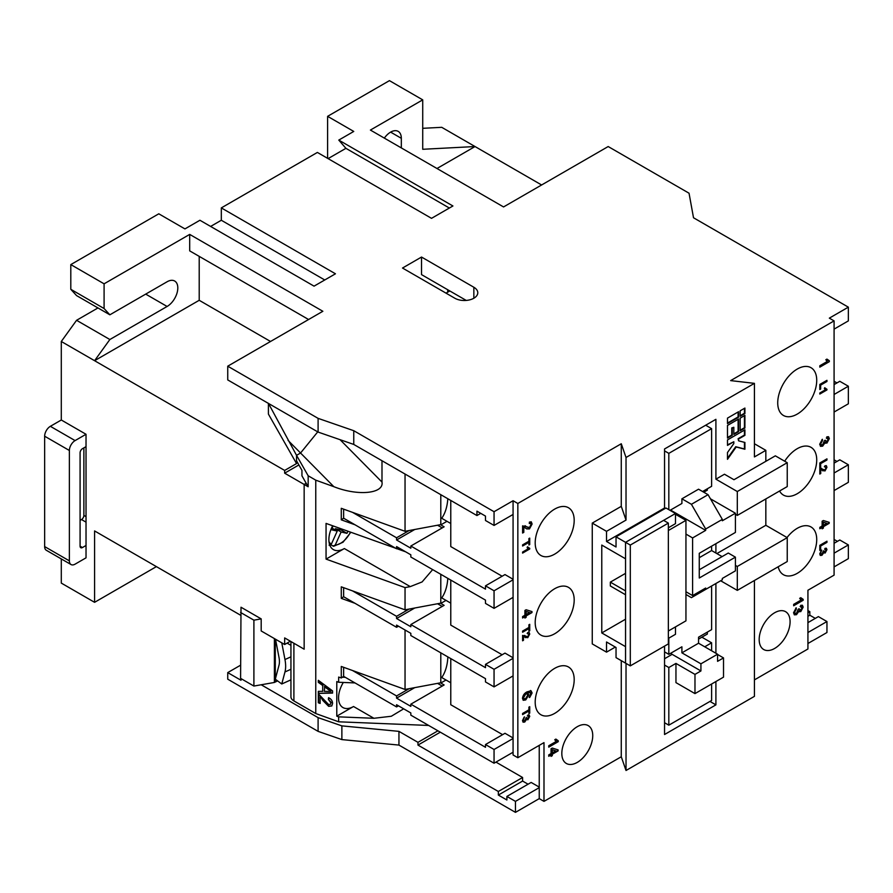 <?xml version="1.0" encoding="UTF-8"?>
<svg xmlns="http://www.w3.org/2000/svg" width="893" height="893" viewBox="0 0 893 893"><rect width="100%" height="100%" fill="white"/><g stroke="black" fill="none" stroke-linecap="round" stroke-linejoin="round"><path stroke-width="1.34" d="M432.659 569.611L422.099 581.935L410.267 586.612L405.042 587.594L405.042 609.83L341.282 586.835L341.282 598.366L343.626 596.736L396.57 627.299L396.57 625.1L410.836 633.338L410.836 635.537L485.491 678.647L485.491 681.939L494.052 686.884L494.052 669.303L485.491 664.37L485.491 667.663L410.836 624.553L410.836 626.752L396.57 618.514L396.57 616.315L352.523 590.887M405.042 630L405.042 689.452L341.282 666.457L341.282 677.988L338.659 677.05L338.659 682.263L336.784 681.582L336.784 716.175L338.659 716.856L373.921 718.285L353.528 706.508A21.186 12.234 -60 0 1 342.934 707.557A21.186 12.234 -60 0 1 338.547 697.868A21.186 12.234 -60 0 1 343.314 682.453M373.921 718.285L391.313 716.253L403.669 708.83M330.868 544.875L333.681 546.27L343.012 542.241L350.804 532.328M561.82 753.469A21.856 12.625 120 0 0 566.352 763.47A21.856 12.625 120 0 0 583.196 757.61A21.856 12.625 120 0 0 592.74 735.62A21.856 12.625 120 0 0 588.208 725.607A21.856 12.625 120 0 0 571.364 731.467A21.856 12.625 120 0 0 561.82 753.469M535.197 542.866A27.571 15.918 120 0 0 540.901 555.491A27.571 15.918 120 0 0 562.155 548.101A27.571 15.918 120 0 0 574.188 520.351A27.571 15.918 120 0 0 568.473 507.737A27.571 15.918 120 0 0 547.23 515.116A27.571 15.918 120 0 0 535.197 542.866M535.197 622.499A27.571 15.918 120 0 0 540.901 635.113A27.571 15.918 120 0 0 562.155 627.734A27.571 15.918 120 0 0 574.188 599.984A27.571 15.918 120 0 0 568.473 587.36A27.571 15.918 120 0 0 547.23 594.749A27.571 15.918 120 0 0 535.197 622.499M535.197 702.121A27.571 15.918 120 0 0 540.901 714.746A27.571 15.918 120 0 0 562.155 707.356A27.571 15.918 120 0 0 574.188 679.606A27.571 15.918 120 0 0 568.473 666.982A27.571 15.918 120 0 0 547.23 674.371A27.571 15.918 120 0 0 535.197 702.121M759.184 639.522A21.856 12.625 120 0 0 763.705 649.524A21.856 12.625 120 0 0 780.549 643.674A21.856 12.625 120 0 0 790.093 621.673A21.856 12.625 120 0 0 785.572 611.672A21.856 12.625 120 0 0 768.728 617.521A21.856 12.625 120 0 0 759.184 639.522M777.725 402.843A27.571 15.918 120 0 0 783.44 415.468A27.571 15.918 120 0 0 804.693 408.079A27.571 15.918 120 0 0 816.727 380.329A27.571 15.918 120 0 0 811.011 367.704A27.571 15.918 120 0 0 789.769 375.093A27.571 15.918 120 0 0 777.725 402.843M779.589 491.005A27.571 15.918 120 0 0 783.44 495.09A27.571 15.918 120 0 0 804.693 487.701A27.571 15.918 120 0 0 816.727 459.951A27.571 15.918 120 0 0 811.011 447.326A27.571 15.918 120 0 0 784.679 461.223M778.205 566.754A27.571 15.918 120 0 0 783.44 574.712A27.571 15.918 120 0 0 804.693 567.323A27.571 15.918 120 0 0 816.727 539.573A27.571 15.918 120 0 0 811.011 526.959A27.571 15.918 120 0 0 787.034 537.53M320.14 696.73L320.14 703.438L318.321 702.78L318.321 693.805L328.624 704.566L330.421 704.343L330.935 702.891L328.367 699.364L328.557 697.679C331.191 698.973 332.531 700.927 332.576 703.528L331.738 705.983L328.646 706.33L322.786 700.413L320.498 696.395L322.786 700.413M293.641 643.105A10.091 5.827 0 0 0 293.897 643.261L304.156 649.189L304.156 484.441L308.163 486.752L308.163 475.768L315.765 480.166L315.765 713.54L338.659 721.801L338.659 716.856M355.057 603.333L341.282 598.366M332.642 525.787A21.856 12.625 120 0 0 333.413 549.63A21.856 12.625 120 0 0 344.341 548.548L326.057 559.107L405.042 587.594M326.057 559.107L326.057 523.41L405.601 551.796M355.057 524.805L341.282 519.838L343.626 518.208L396.57 548.771L396.57 546.572L410.836 554.81L410.836 557.009L485.491 600.118L485.491 603.411L494.052 608.356L494.052 590.786L485.491 585.841L485.491 589.134L410.836 546.025L410.836 548.224L396.57 539.986L396.57 537.787L352.523 512.359M405.042 474.038L405.042 531.302L341.282 508.307L341.282 519.838M381.992 460.732L381.992 482.086C384.146 493.729 357.669 496.251 333.837 486.674L315.765 480.166M318.321 682.364L318.321 680.31L332.576 690.903L332.576 693.091L318.321 693.392L318.321 691.338L322.708 691.361L322.708 685.511L318.321 682.364L318.678 680.578M834.084 329.126L848.35 320.888L848.35 307.159L693.515 217.758L689.039 193.212L608.189 146.541L503.563 206.942L370.405 130.065L422.724 99.86L389.437 80.638L327.608 116.336L353.762 131.438L338.782 140.089L452.918 205.982L431.52 218.338L317.383 152.435L221.319 207.902L335.455 273.794L314.057 286.151L199.92 220.258L184.94 228.909L158.787 213.807L70.804 264.596L104.09 283.818L189.696 234.401L322.853 311.277L227.737 366.186L318.098 418.359L353.762 430.705L353.762 444.435L476.94 515.551L476.94 511.153L485.491 516.098L485.491 520.496L494.052 525.43L513.073 514.457L513.073 500.727L517.84 503.473L517.84 757.722L513.073 754.976L513.073 752.23L494.052 763.214L410.836 715.159L410.836 712.96L396.57 704.733L396.57 706.921L398.468 705.827M539.238 745.365L539.238 798.632L543.993 801.378L621.271 756.762L626.026 770.492L754.429 696.35L754.429 580.483M517.84 757.722L543.993 742.619L543.993 801.378M834.084 566.899L848.35 558.661L848.35 544.931L839.788 539.986L834.084 543.29M539.238 787.648L515.462 801.378L506.9 796.433L531.145 782.435L539.238 787.101M807.931 632.523L826.951 621.539L818.39 616.594L807.931 622.633M834.084 539.439L837.411 541.359M834.084 381.289L836.942 382.941M834.084 412.041L848.35 403.803L848.35 386.234L839.788 381.289L834.084 384.582M834.084 459.817L836.942 461.469M834.084 490.57L848.35 482.332L848.35 464.762L839.788 459.817L834.084 463.11M826.951 621.539L826.951 632.523L807.931 643.507M807.931 616.315L809.828 615.221L809.828 611.649L807.931 610.555M809.828 615.221L815.298 618.38M809.828 611.649L807.931 612.754M352.523 670.509L396.57 695.937L409.128 688.693M409.128 530.542L396.57 537.787M409.128 609.071L396.57 616.315M437.938 730.809L417.969 742.34L398.948 731.367L341.874 725.875L341.874 739.594L398.948 745.086L515.462 812.362L539.238 798.632M274.397 638.584L274.397 682.464L277.6 680.901M274.397 682.464L261.191 684.775L318.098 717.637L341.874 725.875M664.548 665.051L668.824 667.529L675.956 663.41L675.956 682.62L694.977 693.604L694.977 674.394L700.927 670.956L671.436 653.933M694.977 674.394L675.956 663.41M700.927 670.956L700.927 663.823L717.57 654.212L717.57 661.345L723.52 657.918L723.52 677.14L694.977 693.604M717.57 654.48L723.52 657.918M704.733 646.8L711.621 642.815L701.876 637.189M711.621 585.975L711.621 629.632L698.549 637.189L698.549 643.228L681.906 652.839L681.906 646.8L668.824 654.346L664.548 651.879M668.824 638.149L668.824 654.346M668.824 667.529L668.824 725.183L711.621 700.469L711.621 683.993M711.621 642.815L711.621 650.774M447.806 498.729A66.484 38.377 60 0 1 441.745 518.286L450.775 523.51M447.806 578.351A66.484 38.377 60 0 1 441.745 597.908L450.775 603.143M447.862 656.913A66.484 38.377 60 0 1 441.745 677.541L450.775 682.765M834.084 473L848.35 464.762M834.084 553.169L848.35 544.931M410.836 624.553L444.122 605.331L440.796 603.411L446.02 600.397M450.775 580.07L450.775 625.1L502.145 654.759M240.585 665.196L227.737 672.608L227.737 679.193L318.098 731.367L341.874 739.594M156.409 566.62L94.58 602.317L61.293 583.096L61.293 558.918M754.429 679.886L807.931 648.988L807.931 590.24L834.084 575.137L834.084 320.888L829.329 318.142L848.35 307.159M803.175 599.359L803.175 600.263L793.665 605.755L793.665 604.349L801.077 600.063L799.67 598.343L800.798 597.696L803.175 599.359M819.729 553.861L821.739 550.133L820.544 553.426L821.973 554.229L823.201 551.294L824.027 550.925L825.11 551.997L826.125 550.155L825.032 549.396L825.121 548.291L826.382 548.269L826.951 549.641L825.132 553.035L823.726 552.722L821.962 555.29L820.399 555.446L819.729 553.861M821.314 550.468L820.075 553.147L821.973 554.229M823.859 550.992L825.11 551.997M826.125 550.155L825.032 549.396M826.125 548.168L826.471 549.374L825.132 553.035L823.246 552.454L821.962 555.29M819.819 528.756L819.819 527.35L822.129 526.01L822.129 521.222L823.357 520.519L829.206 522.349L829.206 523.331L823.357 526.714L823.357 528.12L822.129 528.823L822.129 527.417L819.819 528.756M819.819 468.032L819.819 462.965L826.951 458.846L826.951 460.007L820.645 463.646L820.645 467.552L819.819 468.032M826.951 389.928L819.819 394.047L819.819 392.987L825.378 389.783L824.328 388.488L825.165 387.997L826.951 389.928L819.819 393.5M825.891 388.857L826.951 389.248M829.329 361.665L819.819 367.157L819.819 365.75L827.231 361.464L825.824 359.745L826.951 359.098L829.329 360.761L829.329 361.665L819.819 366.599M819.819 389.504L819.819 384.436L826.951 380.318L826.951 381.478L820.645 385.129L820.645 389.035L819.819 389.504M819.696 444.234L822.375 439.278L822.498 440.606L820.79 443.654L821.292 444.893L822.687 444.725L824.328 440.807L825.422 440.316L826.873 441.745L828.235 439.289L826.762 438.284L826.885 436.811L828.57 436.777L829.329 438.608L826.907 443.129L825.02 442.727L822.676 446.143L820.589 446.344L819.696 444.234M825.724 441.689L826.873 441.745M826.795 437.883L827.8 438.24L826.762 438.284M825.512 443.274L824.552 442.448L822.676 446.143M820.734 469.495L820.734 473.524L819.819 474.049L819.819 468.669L824.976 469.908L826.125 467.742L824.842 466.927L824.942 465.811L826.349 465.688L826.951 467.296L824.976 470.968L820.734 469.495M821.348 468.367L823.179 469.651M826.125 467.742L824.842 466.927M819.819 550.401L819.819 545.333L826.951 541.214L826.951 542.375L820.645 546.025L820.645 549.932L819.819 550.401M517.84 503.473L621.271 443.754L626.026 457.484L754.429 383.354L730.653 380.608L834.084 320.888M793.542 612.754L796.221 607.798L796.344 609.126L794.636 612.174L795.138 613.413L796.534 613.245L798.175 609.327L799.268 608.836L800.708 610.265L802.07 607.809L800.608 606.805L800.731 605.331L802.416 605.298L803.175 607.128L800.753 611.649L798.867 611.247L796.523 614.663L794.435 614.864L793.542 612.754M799.57 610.209L800.708 610.265M800.641 606.403L801.646 606.76L800.608 606.805M799.358 611.805L798.387 610.968L796.523 614.663M626.026 663.41L626.026 770.492M709.957 701.429L715.907 704.867L715.907 681.526M715.907 653.252L715.907 583.509M715.907 704.867L664.548 734.515L664.548 646.108M606.526 641.989L606.526 652.147L592.26 643.909L592.26 523.097L621.271 506.353L626.026 520.083L606.526 531.335L606.526 541.493L616.036 546.985L616.036 536.827L625.546 542.319L625.546 558.795L601.77 545.065L601.77 632.936L625.546 646.655L625.546 663.131L616.036 657.639L616.036 647.481L606.526 641.989M615.322 647.068L606.526 652.147M621.271 660.664L621.271 756.762M341.282 677.988L343.626 676.358L396.57 706.921M515.462 801.378L515.462 812.362M495.961 762.109L522.595 777.49L498.339 791.488L498.339 795.06L506.9 800.005L506.9 796.433M498.339 791.488L417.969 745.086L417.969 742.34M398.948 731.367L398.948 745.086M522.595 777.49L522.595 781.062L528.064 784.21M621.271 443.754L621.271 506.353M558.259 740.755L558.259 741.659L548.749 747.151L548.749 745.744L556.16 741.469L554.754 739.739L555.881 739.091L558.259 740.755M522.494 720.606L524.515 716.878L523.32 720.171L524.738 720.975L525.977 718.039L526.792 717.671L527.875 718.742L528.902 716.9L527.808 716.141L527.897 715.036L529.158 715.014L529.728 716.387L527.908 719.78L526.49 719.468L524.738 722.035L523.164 722.191L522.494 720.606M524.091 717.213L522.851 719.892L524.738 720.975M526.636 717.738L527.875 718.742M528.902 716.9L527.808 716.141M528.89 714.913L529.248 716.108L527.908 719.78L526.022 719.2L524.738 722.035M530.721 692.466L527.551 692.979L528.812 694.933L525.72 699.956L523.298 700.279L522.472 698.359C522.896 695.323 524.425 693.158 527.037 691.874L531.022 690.769L532.105 692.957L529.661 697.545L530.721 692.466L527.082 692.711L528.031 693.158M522.595 632.244L522.595 631.083L528.902 627.433L528.902 624.799L529.728 624.319L529.728 630.759L528.902 631.239L528.902 628.594L522.595 632.244M529.728 548.983L522.595 553.102L522.595 552.041L528.154 548.838L527.093 547.543L527.942 547.052L529.728 548.983L522.595 552.555M528.667 547.911L529.728 548.302M523.811 526.959L523.811 532.34L522.595 533.043L522.595 525.854L529.46 527.517L531 524.626L530.509 523.354L529.292 523.532L529.415 522.059L531.302 521.88L532.105 524.024L529.471 528.924L526.68 528.902L523.811 526.959M525.263 525.832L527.16 527.227M522.595 546.025L522.595 544.864L528.902 541.225L528.902 538.579L529.728 538.111L529.728 544.551L528.902 545.02L528.902 542.386L522.595 546.025M522.595 617.989L522.595 616.572L524.905 615.244L524.905 610.455L526.122 609.752L531.982 611.582L531.982 612.565L526.122 615.947L526.122 617.353L524.905 618.056L524.905 616.65L522.595 617.989M523.499 636.24L523.499 640.27L522.595 640.794L522.595 635.414L527.741 636.653L528.902 634.488L527.618 633.673L527.707 632.557L529.125 632.434L529.728 634.041L527.752 637.714L523.499 636.24M524.593 635.392L525.955 636.396M528.902 634.488L527.618 633.673M525.664 637.691L524.827 637.111M522.595 714.612L522.595 713.451L528.902 709.812L528.902 707.167L529.728 706.687L529.728 713.139L528.902 713.607L528.902 710.973L522.595 714.612M548.749 756.304L548.749 754.898L551.059 753.558L551.059 748.769L552.287 748.066L558.136 749.897L558.136 750.879L552.287 754.261L552.287 755.668L551.059 756.371L551.059 754.965L548.749 756.304M513.073 514.457L513.073 752.23M513.073 738.5L494.052 749.484L494.052 763.214M494.052 749.484L485.491 744.539L485.491 747.285L410.836 704.175L410.836 706.374L396.57 698.136L396.57 695.937M343.626 676.358L343.626 667.305M410.836 704.175L444.122 684.964L440.796 683.033L446.02 680.019M450.775 658.599L450.775 704.733L502.614 734.66M513.073 737.953L504.991 733.287L485.491 744.539M398.468 626.205L396.57 627.299M513.073 658.331L494.052 669.303M513.073 675.901L494.052 686.884M343.626 587.683L343.626 596.736M410.836 546.025L444.122 526.814L440.796 524.883L446.98 521.322M450.775 500.448L450.775 546.572L502.145 576.231M343.626 509.155L343.626 518.208M513.073 579.803L494.052 590.786M513.073 597.372L494.052 608.356M353.762 430.705L494.052 511.711L494.052 525.43M513.073 500.727L494.052 511.711M473.848 287.256A13.451 7.769 180 0 1 477.788 292.748A13.451 7.769 180 0 1 469.484 299.914A13.451 7.769 180 0 1 454.827 298.229L402.509 268.034L421.529 257.05L473.848 287.256L473.848 298.229M480.735 513.352L476.94 515.551M353.762 444.435L318.098 432.078L227.737 379.916L227.737 366.186M513.073 579.256L504.991 574.579L485.491 585.841M398.468 547.677L396.57 548.771M513.073 657.773L504.991 653.107L485.491 664.37M626.026 457.484L626.026 520.083M727.482 425.448L727.482 438.083L732.238 435.337L732.238 428.194L733.823 427.278L733.823 434.422L738.578 431.676L738.578 419.04L727.482 425.448M727.482 418.125L727.482 423.617L738.578 417.21L738.578 411.718L727.482 418.125M740.163 418.125L740.163 430.761L744.918 428.015L744.918 415.379L740.163 418.125M744.918 442.459L738.578 440.829L738.578 438.999L744.918 435.337L744.918 429.846L727.482 439.914L727.482 445.395L733.823 441.745L733.823 443.564L727.482 452.528L727.482 459.315L736.2 446.991L744.918 449.246L744.918 442.459M740.163 410.802L740.163 416.294L744.918 413.548L744.918 408.056L740.163 410.802M735.408 514.312L737.305 515.417L737.305 491.53L715.907 479.173L715.907 419.319L664.548 448.967L664.548 508.005L606.526 541.493M715.907 479.173L724.469 474.228L733.979 479.72L775.347 455.832L787.235 462.697L737.305 491.53M765.837 461.324L765.837 450.34L754.429 456.937L754.429 383.354M834.084 394.472L848.35 386.234M557.779 740.699L558.259 741.659M557.779 741.391L548.749 746.604M555.658 739.214L556.931 740.297M606.526 531.335L592.26 523.097M522.851 719.892L524.269 720.696L522.851 719.892M526.312 717.548L527.406 718.463L526.312 717.548M528.422 716.621L527.328 715.873L528.422 716.621M527.439 719.501L526.022 719.2M524.258 721.756L522.952 722.024M530.542 690.501L532.105 692.957M531.625 692.689L529.192 697.266M527.082 692.711L528.812 694.933M528.332 694.654L525.72 699.956M525.251 699.677L523.064 700.112M529.248 624.598L529.728 630.759M522.595 631.697L528.902 628.594M527.462 546.784L529.248 548.034M523.331 526.691L523.811 532.34M523.331 532.061L522.595 532.485M525.039 525.709L525.676 526.211M530.252 523.265L529.337 523.03M531.045 521.769L532.105 524.024M531.625 523.756L529.471 528.924M529.002 528.645L526.446 528.756M529.248 538.379L529.728 544.551M522.595 545.478L528.902 542.386M531.502 611.426L531.982 612.565M531.502 612.285L526.122 615.947M525.653 615.668L526.122 617.353M525.653 617.074L524.905 617.51M522.595 617.431L524.905 616.65M524.347 636.843L523.03 635.961L523.499 640.27M528.422 634.22L527.149 633.394L528.422 634.22M528.857 632.333L529.728 634.041M529.248 633.762L527.752 637.714M527.283 637.435L525.419 637.546M529.248 706.966L529.728 713.139M522.595 714.065L528.902 710.973M557.656 749.752L558.136 750.879M557.656 750.611L552.287 754.261M551.807 753.993L552.287 755.668M551.807 755.4L551.059 755.824M548.749 755.757L551.059 754.965M802.695 599.303L803.175 600.263M802.695 599.984L793.665 605.197M800.575 597.819L801.847 598.89M820.075 553.147L821.493 553.95L820.075 553.147M823.536 550.802L824.63 551.718L823.536 550.802M825.645 549.876L824.552 549.128L825.645 549.876M824.663 552.756L823.246 552.454M821.482 555.011L820.176 555.279M828.726 522.193L829.206 523.331M828.726 523.064L823.357 526.714M822.877 526.435L823.357 528.12M822.877 527.841L822.129 528.276M819.819 528.209L822.129 527.417M826.471 459.114L826.951 460.007M826.471 459.728L820.645 463.646M820.165 463.378L820.645 467.552M824.685 387.729L826.471 388.968M826.728 359.22L828.001 360.292M828.849 360.705L828.849 361.386M826.471 380.597L826.951 381.478M826.471 381.211L820.645 385.129M820.165 384.85L820.645 389.035M821.951 439.59L822.498 440.606M822.029 440.338L820.79 443.654M820.321 443.386L821.091 444.725M824.931 440.26L826.393 441.477M827.755 439.021L826.293 438.016M828.313 436.677L829.329 438.608M828.849 438.34L826.907 443.129M826.438 442.861L824.552 442.448M822.207 445.864L820.366 446.187M821.582 470.098L820.254 469.216L820.734 473.524M825.645 467.474L824.373 466.648L825.645 467.474M826.092 465.588L826.951 467.296M826.471 467.017L824.976 470.968M824.507 470.689L822.62 470.79M826.471 541.493L826.951 542.375M826.471 542.107L820.645 546.025M820.165 545.746L820.645 549.932M754.429 443.754L765.837 450.34M737.305 515.417L787.235 486.585L787.235 462.697M720.662 580.763L737.305 590.373L787.235 561.541L787.235 537.653L765.837 525.296L765.837 498.941M795.797 608.111L796.344 609.126M795.864 608.859L794.636 612.174M794.156 611.906L794.937 613.245M798.777 608.78L800.24 609.997M801.601 607.541L800.139 606.537M802.16 605.186L803.175 607.128M802.695 606.86L800.753 611.649M800.273 611.381L798.387 610.968M796.043 614.384L794.212 614.708M737.305 590.373L737.305 566.486L787.235 537.653M735.408 565.381L737.305 566.486M715.907 543.692L715.907 553.035M703.784 492.21L707.345 490.157L707.345 488.784M698.549 639.109L707.345 634.03L707.345 632.11M664.548 508.005L665.263 508.407M675.488 514.312L685.947 520.351L685.947 620.847L668.355 631.005M668.355 527.774L675.488 523.655L675.488 513.497L625.546 542.319L625.558 663.131L630.302 665.877L630.302 545.065L625.558 542.319L663.599 520.362L668.355 523.097L630.302 545.065M668.355 530.52L685.947 520.351M625.558 619.206L601.77 632.936M625.558 594.771L610.332 585.975L610.332 582.136L625.558 573.351M668.355 638.417L675.488 634.298L675.488 626.886M675.488 513.497L665.977 508.005L616.036 536.827M526.881 693.749L525.274 693.749L523.086 697.344L523.867 698.65M529.549 612.553L525.653 611.214L526.122 614.54L529.549 612.553L526.122 611.482L526.122 614.54M555.703 750.879L551.807 749.528L552.287 752.855L555.703 750.879L552.287 749.807L552.287 752.855M826.773 523.331L822.877 521.981L823.357 525.307L826.773 523.331L823.357 522.26L823.357 525.307M716.856 553.582L765.837 525.296M664.548 658.744L671.436 654.759L671.436 652.839M671.201 511.019L671.436 509.512M630.302 665.877L668.355 643.909L668.355 523.097M610.332 582.136L625.558 590.92M525.687 698.572L527.707 695.167L527.127 693.839L525.743 694.028L523.566 697.623L524.079 698.828L525.687 698.572M668.824 725.183L664.548 722.716M668.824 509.646L668.824 453.365L664.548 450.887M668.824 453.365L711.621 428.651L705.682 425.224M711.621 428.651L711.621 486.305L702.59 491.53M685.947 591.746L692.6 595.586L692.6 537.932L705.682 530.375L705.682 529.002L691.416 504.299L708.06 494.689L698.549 489.197L681.906 498.807L681.906 503.473L670.018 510.338M708.06 494.689L722.325 519.391L722.325 520.764L735.408 513.218L710.437 498.807M735.408 513.218L735.408 532.44L699.264 553.303L699.264 578.017L735.408 557.154L735.408 570.873L722.325 578.43L722.325 579.803L691.416 597.651L685.947 594.492M711.621 546.17L711.621 550.557L722.091 556.596M699.264 569.779L728.275 553.035L735.408 557.154M717.57 654.212L698.549 643.228M700.927 663.823L681.906 652.839M692.6 595.586L705.682 588.04L705.682 589.413M692.6 537.932L685.947 534.081M705.682 530.375L671.436 510.606M691.416 504.299L681.906 498.807M705.682 529.002L722.325 519.391M699.264 557.701L711.621 550.557M347.89 531.279L346.964 533.344L341.115 531.994L335.243 545.065A18.161 10.482 120 0 0 350.447 532.206M333.089 525.944L331.381 529.739L337.219 531.089L332.107 528.131M341.706 529.058L341.26 530.051L346.964 533.344M341.26 530.051L335.411 528.701L334.931 529.772M341.115 531.994L335.411 528.701M337.219 531.089L331.348 544.172L329.093 545.199M332.989 546.092L335.243 545.065M86.029 522.148L81.509 519.536A3.36 1.942 120 0 0 83.886 515.417L86.029 516.656M83.886 447.873L83.886 515.417M81.509 519.536L80.08 520.362M44.65 546.583L69.375 560.86A8.07 4.655 120 0 0 71.049 564.555L46.324 550.278A8.07 4.655 -60 0 1 44.65 546.583L44.65 436.208A8.07 4.655 -60 0 1 50.354 426.318L61.304 420L86.029 434.277L75.09 440.595A8.07 4.655 120 0 0 69.375 450.485L44.65 436.208M446.02 293.15L449.826 290.962L466.235 300.428M290.939 679.841L281.764 683.982L284.967 671.96A26.902 13.518 -114.3 0 0 284.967 659.536L281.775 642.848M275.524 639.243L279.007 657.46A16.811 8.45 65.7 0 1 279.007 665.229L275.301 679.193L281.764 683.982M298.887 464.952L284.655 473.178L304.156 484.441L306.187 483.269L301.946 475.824L301.946 470.332L296.543 460.821L296.543 455.341L300.55 453.019L317.741 431.877L300.55 453.019L333.837 486.674M80.08 546.17L82.457 547.543A3.36 1.942 -60 0 1 80.772 547.71A3.36 1.942 -60 0 1 80.08 546.17L80.08 452.818A3.36 1.942 -60 0 1 82.457 448.699L86.029 446.634L86.029 434.277M82.457 547.543L86.029 545.478L86.029 557.835L75.09 564.153A8.07 4.655 120 0 1 71.049 564.555M69.375 560.86L69.375 450.485M308.163 486.752L306.187 483.269L304.156 484.441L304.156 649.178L284.655 637.915L284.655 644.512L261.191 630.96L261.191 618.882L241.01 607.229L240.585 678.367L253.902 686.058L261.191 684.775M109.861 314.805L76.575 295.594L70.804 289.31L104.09 308.531L109.861 314.805L167.103 281.764A15.136 8.74 120 0 1 174.671 281.016A15.136 8.74 120 0 1 176.993 293.138A15.136 8.74 120 0 1 167.103 306.466L109.861 339.519L94.58 360.694L284.655 470.432L296.543 463.567L268.413 414.095L268.413 403.402M97.973 307.94L76.575 320.297L109.861 339.519M541.616 184.974L475.031 146.541L436.99 168.498M421.529 257.05L421.529 274.62L449.826 290.962M447.694 292.19L447.694 289.723M268.413 403.301L296.543 455.33L296.543 463.567M199.206 256.358L199.206 300.294L270.546 341.483M308.587 319.515L189.696 250.877L189.696 234.401M308.163 475.768L296.543 455.341L300.55 453.019L288.037 440.372M353.528 706.508L336.784 716.175M287.077 643.105L290.939 645.338M240.585 612.475L253.902 620.166L253.902 686.058M422.724 99.86L422.724 149.287L475.031 146.541L441.745 127.319L422.724 128.313M401.325 147.914L401.325 138.303A15.136 8.74 120 0 0 398.189 131.371A15.136 8.74 120 0 0 384.336 138.102M449.358 208.036L345.915 148.327L328.088 158.619M324.751 279.978L221.319 220.258L210.625 226.431M76.575 320.297L61.293 341.483L94.58 360.694L199.206 300.294M290.359 641.219L284.655 644.512M253.902 620.166L261.191 618.882M86.029 545.478L86.029 446.634M240.585 615.221L94.58 530.933L94.58 602.317M241.01 678.624L241.01 680.265L227.737 672.608M338.659 682.263L354.99 682.922M290.939 641.554L290.939 696.797A10.091 5.827 0 0 0 293.897 700.916L315.765 713.54M104.09 308.531L104.09 283.818M70.804 289.31L70.804 264.596M61.293 341.483L61.293 420M221.319 207.902L221.319 220.258M338.782 140.089L345.915 148.327M327.608 116.336L327.608 158.34M284.655 473.178L284.655 470.432M318.098 418.359L318.098 432.078M440.796 574.311L440.796 603.143L405.042 609.83M440.796 652.839L440.796 682.765L405.042 689.452M440.796 494.689L440.796 524.615L405.042 531.302M437.559 683.368L442.225 686.058M275.301 639.109L275.301 681.939M428.651 725.451L338.659 721.801M345.278 677.318L342.633 677.207M318.098 717.637L318.098 731.367M437.559 603.746L442.225 606.436M437.559 525.218L442.225 527.908M522.595 781.062L498.339 795.06M440.316 732.182L417.969 745.086M414.754 608.01L396.57 618.514M414.754 529.482L396.57 539.986M414.754 687.632L396.57 698.136M320.14 702.981L318.321 702.78M318.678 702.456L318.678 693.939M330.589 704.153L330.935 702.891M331.292 702.568L328.367 699.364M328.724 699.04L328.858 697.824M331.906 705.805L328.646 706.33M328.992 706.006L323.143 700.079M332.576 692.767L318.321 693.392M318.678 693.068L318.678 691.349M322.708 685.511L322.708 691.361M323.065 685.177L318.678 682.04M330.935 691.405L324.706 686.36L324.349 691.372L330.935 691.405L324.349 686.684M740.163 415.747L744.438 413.28L744.438 408.335M727.482 458.366L735.72 446.712L744.438 448.967L744.438 442.336M727.482 444.848L733.823 441.745M738.578 440.829L738.098 438.72L744.438 435.058L744.438 430.113M740.163 430.203L744.438 427.736L744.438 415.658M727.482 423.07L738.098 416.942L738.098 411.997M733.823 433.864L738.098 431.397L738.098 419.319M727.482 437.525L731.758 435.058L731.758 427.914L733.823 427.278M344.341 548.548L410.267 586.612M328.992 541.66A18.161 10.482 120 0 0 331.348 544.172M290.939 669.27L284.967 671.96M290.939 656.835L284.967 659.536M50.354 426.318L75.09 440.595M145.704 294.121L167.103 306.466M340.066 439.691L381.992 482.086M401.325 138.303L390.621 132.119M293.897 643.261L293.897 700.916"/></g></svg>
